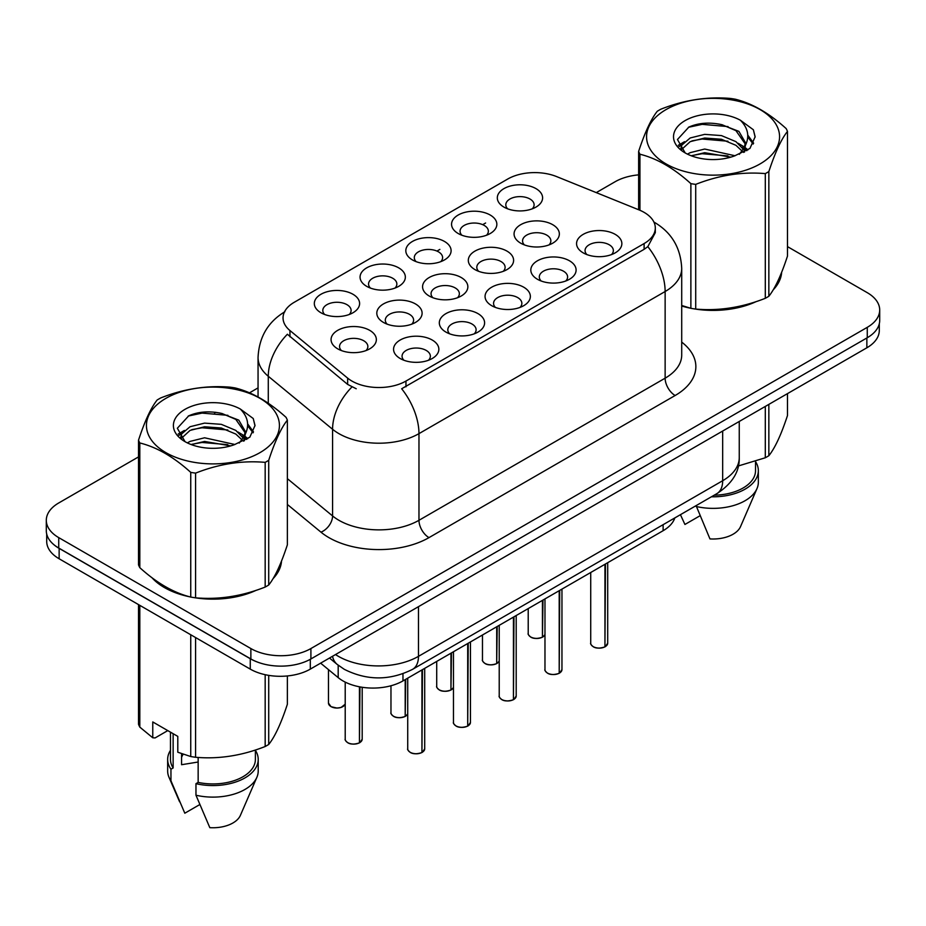 <?xml version="1.0" encoding="UTF-8"?>
<svg xmlns="http://www.w3.org/2000/svg" width="926" height="926" viewBox="0 0 926 926"><rect width="100%" height="100%" fill="white"/><g stroke="black" fill="none" stroke-linecap="round" stroke-linejoin="round"><path stroke-width="1.39" d="M366.696 286.342L366.696 286.342A22.641 13.068 180 0 1 366.696 267.857A22.641 13.068 180 0 1 398.712 267.857A22.641 13.068 180 0 1 398.712 286.342A22.641 13.068 180 0 1 366.696 286.342M395.008 288.067A14.156 8.172 0 0 0 396.86 284.027A14.156 8.172 0 0 0 392.717 278.251A14.156 8.172 0 0 0 377.287 276.48A14.156 8.172 0 0 0 368.56 284.027A14.156 8.172 0 0 0 370.412 288.067M412.452 259.928L412.452 259.928A22.641 13.068 180 0 1 412.452 241.443A22.641 13.068 180 0 1 444.468 241.443A22.641 13.068 180 0 1 444.468 259.928A22.641 13.068 180 0 1 412.452 259.928M440.753 261.664A14.156 8.172 0 0 0 442.605 257.613A14.156 8.172 0 0 0 438.461 251.837A14.156 8.172 0 0 0 423.043 250.066A14.156 8.172 0 0 0 414.304 257.613A14.156 8.172 0 0 0 416.156 261.664M458.196 233.514L458.196 233.514A22.641 13.068 180 0 1 458.196 215.029A22.641 13.068 180 0 1 490.213 215.029A22.641 13.068 180 0 1 490.213 233.514A22.641 13.068 180 0 1 458.196 233.514M486.509 235.25A14.156 8.172 0 0 0 488.361 231.199A14.156 8.172 0 0 0 484.217 225.423A14.156 8.172 0 0 0 468.787 223.652A14.156 8.172 0 0 0 460.06 231.199A14.156 8.172 0 0 0 461.912 235.25M503.952 207.1L503.952 207.1A22.641 13.068 180 0 1 503.952 188.615A22.641 13.068 180 0 1 535.969 188.615A22.641 13.068 180 0 1 535.969 207.1A22.641 13.068 180 0 1 503.952 207.1M532.253 208.836A14.156 8.172 0 0 0 534.105 204.785A14.156 8.172 0 0 0 529.961 199.009A14.156 8.172 0 0 0 514.543 197.238A14.156 8.172 0 0 0 505.804 204.785A14.156 8.172 0 0 0 507.656 208.836M320.952 312.756L320.952 312.756A22.641 13.068 180 0 1 320.952 294.271A22.641 13.068 180 0 1 352.968 294.271A22.641 13.068 180 0 1 352.968 312.756A22.641 13.068 180 0 1 320.952 312.756M349.252 314.481A14.156 8.172 0 0 0 351.104 310.441A14.156 8.172 0 0 0 346.961 304.666A14.156 8.172 0 0 0 331.543 302.895A14.156 8.172 0 0 0 322.804 310.441A14.156 8.172 0 0 0 324.656 314.481M383.445 322.422L383.445 322.422A22.641 13.068 180 0 1 383.445 303.936A22.641 13.068 180 0 1 415.473 303.936A22.641 13.068 180 0 1 415.473 322.422A22.641 13.068 180 0 1 383.445 322.422M411.757 324.158A14.156 8.172 0 0 0 413.609 320.118A14.156 8.172 0 0 0 409.466 314.331A14.156 8.172 0 0 0 394.048 312.56A14.156 8.172 0 0 0 385.309 320.118A14.156 8.172 0 0 0 387.161 324.158M429.201 296.007L429.201 296.007A22.641 13.068 180 0 1 429.201 277.522A22.641 13.068 180 0 1 461.217 277.522A22.641 13.068 180 0 1 461.217 296.007A22.641 13.068 180 0 1 429.201 296.007M457.502 297.744A14.156 8.172 0 0 0 459.365 293.704A14.156 8.172 0 0 0 455.21 287.928A14.156 8.172 0 0 0 439.792 286.157A14.156 8.172 0 0 0 431.053 293.704A14.156 8.172 0 0 0 432.917 297.744M474.945 269.593L474.945 269.593A22.641 13.068 180 0 1 474.945 251.108A22.641 13.068 180 0 1 506.973 251.108A22.641 13.068 180 0 1 506.973 269.593A22.641 13.068 180 0 1 474.945 269.593M503.258 271.33A14.156 8.172 0 0 0 505.11 267.29A14.156 8.172 0 0 0 500.966 261.514A14.156 8.172 0 0 0 485.548 259.743A14.156 8.172 0 0 0 476.809 267.29A14.156 8.172 0 0 0 478.661 271.33M520.701 243.179L520.701 243.179A22.641 13.068 180 0 1 520.701 224.694A22.641 13.068 180 0 1 552.718 224.694A22.641 13.068 180 0 1 552.718 243.179A22.641 13.068 180 0 1 520.701 243.179M549.002 244.915A14.156 8.172 0 0 0 550.854 240.876A14.156 8.172 0 0 0 546.71 235.1A14.156 8.172 0 0 0 531.293 233.329A14.156 8.172 0 0 0 522.553 240.876A14.156 8.172 0 0 0 524.417 244.915M337.701 348.836L337.701 348.836A22.641 13.068 180 0 1 337.701 330.35A22.641 13.068 180 0 1 369.717 330.35A22.641 13.068 180 0 1 369.717 348.836A22.641 13.068 180 0 1 337.701 348.836M366.001 350.572A14.156 8.172 0 0 0 367.865 346.532A14.156 8.172 0 0 0 363.71 340.745A14.156 8.172 0 0 0 348.292 338.974A14.156 8.172 0 0 0 339.553 346.532A14.156 8.172 0 0 0 341.416 350.572M445.95 332.098L445.95 332.098A22.641 13.068 180 0 1 445.95 313.613A22.641 13.068 180 0 1 477.966 313.613A22.641 13.068 180 0 1 477.966 332.098A22.641 13.068 180 0 1 445.95 332.098M474.251 333.823A14.156 8.172 0 0 0 476.114 329.783A14.156 8.172 0 0 0 471.971 324.007A14.156 8.172 0 0 0 456.541 322.236A14.156 8.172 0 0 0 447.814 329.783A14.156 8.172 0 0 0 449.666 333.823M491.694 305.684L491.694 305.684A22.641 13.068 180 0 1 491.694 287.199A22.641 13.068 180 0 1 523.722 287.199A22.641 13.068 180 0 1 523.722 305.684A22.641 13.068 180 0 1 491.694 305.684M520.007 307.42A14.156 8.172 0 0 0 521.859 303.369A14.156 8.172 0 0 0 517.715 297.593A14.156 8.172 0 0 0 502.297 295.822A14.156 8.172 0 0 0 493.558 303.369A14.156 8.172 0 0 0 495.41 307.42M537.45 279.27L537.45 279.27A22.641 13.068 180 0 1 537.45 260.785A22.641 13.068 180 0 1 569.467 260.785A22.641 13.068 180 0 1 569.467 279.27A22.641 13.068 180 0 1 537.45 279.27M565.751 281.006A14.156 8.172 0 0 0 567.615 276.955A14.156 8.172 0 0 0 563.471 271.179A14.156 8.172 0 0 0 548.042 269.408A14.156 8.172 0 0 0 539.302 276.955A14.156 8.172 0 0 0 541.166 281.006M583.195 252.856L583.195 252.856A22.641 13.068 180 0 1 583.195 234.371A22.641 13.068 180 0 1 615.223 234.371A22.641 13.068 180 0 1 615.223 252.856A22.641 13.068 180 0 1 583.195 252.856M611.507 254.592A14.156 8.172 0 0 0 613.359 250.541A14.156 8.172 0 0 0 609.215 244.765A14.156 8.172 0 0 0 593.798 242.994A14.156 8.172 0 0 0 585.058 250.541A14.156 8.172 0 0 0 586.91 254.592M400.194 358.512L400.194 358.512A22.641 13.068 180 0 1 400.194 340.027A22.641 13.068 180 0 1 432.222 340.027A22.641 13.068 180 0 1 432.222 358.512A22.641 13.068 180 0 1 400.194 358.512M428.506 360.237A14.156 8.172 0 0 0 430.358 356.197A14.156 8.172 0 0 0 426.215 350.422A14.156 8.172 0 0 0 410.797 348.651A14.156 8.172 0 0 0 402.058 356.197A14.156 8.172 0 0 0 403.91 360.237M639.021 209.901A38.209 22.062 180 0 1 644.114 212.367A38.209 22.062 180 0 1 655.307 227.97A38.209 22.062 180 0 1 644.114 243.561L405.958 381.061A38.209 22.062 180 0 1 347.644 378.121L289.954 330.547A38.209 22.062 180 0 1 283.043 317.896A38.209 22.062 180 0 1 294.236 302.293L507.691 179.054A38.209 22.062 180 0 1 556.619 176.588L639.021 209.901M674.811 517.923A42.457 24.516 180 0 1 663.12 530.702L402.972 680.899A42.457 24.516 180 0 1 338.187 677.624L320.627 663.155M151.957 577.708A68.64 39.621 0 0 0 164.4 587.547A68.64 39.621 0 0 0 189.98 596.865M655.307 227.97L655.307 232.646L647.818 246.64L644.114 249.326L401.664 388.758A49.529 28.602 60 0 1 418.969 433.634A56.602 32.676 180 0 1 338.916 433.634A56.602 32.676 180 0 1 332.573 429.27L268.285 376.269A56.602 32.676 180 0 1 258.053 357.517L258.053 396.976M138.518 456.9L58.732 502.968A42.457 24.516 0 0 0 46.3 520.296L46.3 530.691A42.457 24.516 0 0 0 58.732 548.03L250.865 658.953A42.457 24.516 0 0 0 310.905 658.953L867.268 337.735A42.457 24.516 0 0 0 879.7 320.408L879.7 310.002A42.457 24.516 0 0 0 867.268 292.674L787.482 246.617M356.232 388.758L347.644 384.417L287.384 334.24A49.529 33.128 129.5 0 0 268.285 376.269L268.285 403.25M681.71 306.031A68.64 39.621 0 0 0 690.101 308.115M693.366 308.74A68.64 39.621 0 0 0 756.299 301.552M773.164 289.907A68.64 39.621 0 0 0 781.648 272.29M193.233 597.478A68.64 39.621 0 0 0 256.166 590.302M273.043 578.657A68.64 39.621 0 0 0 281.516 561.04M46.3 520.296A42.457 24.516 0 0 0 58.732 537.624L250.865 648.547A42.457 24.516 0 0 0 310.905 648.547L867.268 327.341A42.457 24.516 0 0 0 879.7 310.002M638.639 174.864A42.457 24.516 0 0 0 615.096 181.751L596.275 192.62M258.053 387.89L249.488 392.832M215.758 412.301L214.601 412.973M281.099 564.142A68.64 39.621 0 0 0 280.867 563.089M781.231 275.404A68.64 39.621 0 0 0 780.988 274.351M46.705 534.059L46.705 541.444A42.457 24.516 0 0 0 59.137 558.772L250.263 669.116A42.457 24.516 0 0 0 310.303 669.116L866.863 347.794A42.457 24.516 0 0 0 879.295 330.455L879.295 323.764M53.627 544.465A42.457 24.516 0 0 0 59.137 548.377L250.263 658.722A42.457 24.516 0 0 0 257.034 661.893M421.943 752.444L421.886 752.572C416.85 754.192 412.973 754.146 410.264 752.421C408.042 750.488 407.185 749.296 407.718 748.821A8.496 4.908 0 0 0 410.206 752.294A8.496 4.908 0 0 0 421.943 752.444L421.943 669.949M421.886 752.572L421.758 752.549A8.207 4.734 180 0 1 410.403 752.41M421.943 752.086L422.464 669.637M359.45 742.768L359.381 742.895C354.345 744.516 350.468 744.469 347.759 742.745C345.537 740.823 344.692 739.619 345.213 739.156A8.496 4.908 0 0 0 347.701 742.617A8.496 4.908 0 0 0 359.45 742.768L359.45 686.803M359.381 742.895L359.253 742.883A8.207 4.734 180 0 1 347.91 742.733M359.45 742.42L359.971 686.895M666.037 109.592A66.51 38.406 -0 0 0 666.037 163.902A66.51 38.406 -0 0 0 760.096 163.902A66.51 38.406 -0 0 0 760.096 109.592A66.51 38.406 -0 0 0 666.037 109.592M681.71 305.476L690.877 308.323A76.418 44.124 -0 0 0 695.715 309.076C718.819 311.101 742.004 307.513 765.304 298.311A76.418 44.124 -0 0 0 767.098 297.304A76.418 44.124 -0 0 0 768.846 296.262C775.027 288.518 781.243 275.138 787.482 256.097L787.482 131.399A76.418 44.124 -0 0 0 786.186 128.61C769.17 113.18 752.19 103.376 735.256 99.198A76.418 44.124 -0 0 0 730.417 98.445C707.117 96.454 683.932 100.043 660.828 109.21A76.418 44.124 -0 0 0 659.034 110.217A76.418 44.124 -0 0 0 657.286 111.259C651.047 119.107 644.832 132.499 638.639 151.424A76.418 44.124 -0 0 0 639.935 154.225L639.935 210.283M690.877 308.323L690.877 183.637C673.85 168.208 656.87 158.404 639.935 154.225M690.877 183.637A76.418 44.124 -0 0 0 695.715 184.378L695.715 309.076M765.304 298.311L765.304 173.613C742.201 171.599 719.004 175.188 695.715 184.378M765.304 173.613A76.418 44.124 -0 0 0 767.098 172.606A76.418 44.124 -0 0 0 768.846 171.576L768.846 296.262M735.07 155.765L704.686 149.04L690.194 152.651L687.451 154.133M730.834 157.131L704.686 152.709L691.328 155.811M744.585 151.957L744.284 151.181M743.381 149.341L735.938 141.643L721.435 135.59L704.686 134.363L690.194 137.974L681.814 145.127L680.726 149.017M742.201 151.169L735.938 145.313L721.435 139.259L704.686 138.032L690.194 141.643L681.386 149.734M739.353 154.341L744.319 147.442L745.418 142.616L738.902 131.376L721.157 124.524C709.05 122.058 698.285 122.915 688.851 127.093L677.462 139.513L685.113 152.813M743.705 152.42L745.418 145.521M745.314 144.062L735.938 130.635L722.002 124.686M685.101 120.6A39.54 22.826 -0 0 0 685.101 152.883A39.54 22.826 -0 0 0 734.538 155.915L749.944 148.438L755.141 136.747L753.37 129.767L740.406 120.253A39.54 22.826 -0 0 0 685.101 120.6M740.406 120.253C748.648 128.633 749.944 137.696 744.319 147.442M638.639 209.739L638.639 151.424M787.482 131.399C781.301 139.143 775.085 152.535 768.846 171.576M727.94 155.915L702.174 153.704L691.919 155.568M746.761 150.706L744.944 149.248M743.856 148.461L742.015 147.257M727.94 141.238L702.174 139.027L691.919 140.891M682.011 144.769L678.99 146.632M753.185 144.062L747.768 136.932M728.044 126.596L702.174 124.35L688.388 127.313M755.141 137.106L753.37 129.767M747.93 149.931L745.268 147.662M744.481 147.072L738.149 143.275M684.511 141.69L678.307 145.289M753.637 143.194L747.757 135.092M681.71 305.568A67.922 39.216 0 0 0 683.157 305.985M701.457 309.423A67.922 39.216 0 0 0 751.773 302.999M774.715 287.245A67.922 39.216 0 0 0 780.63 274.791M738.323 465.963L765.304 457.768A76.418 44.124 0 0 0 768.846 455.719C775.027 447.976 781.243 434.583 787.482 415.543L787.482 393.619M696.097 505.642L709.953 538.909A28.301 16.344 0 0 0 740.522 526.628L756.993 488.569A45.281 26.148 0 0 0 758.348 482.226L758.348 470.674A45.281 26.148 0 0 0 755.523 461.576M696.097 506.464A45.281 26.148 0 0 0 756.993 488.569M711.399 496.799A45.281 26.148 0 0 0 758.348 470.674M714.224 495.178A42.457 24.516 0 0 0 755.523 470.674L755.523 461.264M768.846 404.384L768.846 455.719M765.304 457.768L765.304 406.421M680.575 515.006L684.927 524.463L699.859 515.851M165.904 398.342A66.51 38.406 -0 0 0 165.904 452.64A66.51 38.406 -0 0 0 259.963 452.64A66.51 38.406 -0 0 0 259.963 398.342A66.51 38.406 -0 0 0 165.904 398.342M158.902 398.967A76.418 44.124 -0 0 0 157.154 399.997C150.915 407.857 144.699 421.249 138.518 440.174A76.418 44.124 -0 0 0 139.814 442.964L139.814 567.661C156.749 583.033 173.729 592.837 190.744 597.073A76.418 44.124 -0 0 0 195.583 597.826C218.686 599.84 241.883 596.251 265.172 587.061A76.418 44.124 -0 0 0 266.966 586.054A76.418 44.124 -0 0 0 268.714 585.012C274.906 577.268 281.122 563.876 287.361 544.835L287.361 420.138A76.418 44.124 -0 0 0 286.065 417.348C269.038 401.93 252.057 392.126 235.123 387.936A76.418 44.124 -0 0 0 230.285 387.195C206.996 385.204 183.799 388.793 160.696 397.96A76.418 44.124 -0 0 0 158.902 398.967M190.744 597.073L190.744 472.376C173.729 456.958 156.749 447.154 139.814 442.964M190.744 472.376A76.418 44.124 -0 0 0 195.583 473.128L195.583 597.826M265.172 587.061L265.172 462.363C242.068 460.338 218.883 463.926 195.583 473.128M265.172 462.363A76.418 44.124 -0 0 0 266.966 461.356A76.418 44.124 -0 0 0 268.714 460.315L268.714 585.012M138.518 440.174L138.518 564.872A76.418 44.124 -0 0 0 139.814 567.661M234.949 444.503L204.565 437.79L190.061 441.401L187.33 442.883M230.713 445.881L204.565 441.459L191.196 444.561M244.452 440.707L244.163 439.931M243.26 438.079L235.806 430.393L221.314 424.34L204.565 423.113L190.061 426.724L181.693 433.877L180.593 437.766M242.068 439.908L235.806 434.062L221.314 428.009L204.565 426.782L190.061 430.393L181.253 438.473M239.221 443.079L244.186 436.204L245.286 431.366L238.781 420.126L221.025 413.274C208.929 410.808 198.152 411.665 188.719 415.843L177.341 428.252L184.98 441.552M243.584 441.17L245.286 434.271M245.182 432.801L235.806 419.385L221.87 413.436M184.98 409.35A39.54 22.826 -0 0 0 184.98 441.633A39.54 22.826 -0 0 0 234.405 444.665L249.823 437.188L255.02 425.485L253.238 418.517L240.285 409.003A39.54 22.826 -0 0 0 184.98 409.35M240.285 409.003C248.515 417.371 249.823 426.435 244.186 436.181M287.361 420.138C281.168 427.881 274.953 441.274 268.714 460.315M227.808 444.654L202.042 442.454L191.798 444.318M246.629 439.445L244.823 437.998M243.723 437.211L241.894 436.007M227.808 429.988L202.042 427.777L191.798 429.641M181.89 433.518L178.868 435.382M253.064 432.812L247.636 425.682M227.912 415.334L202.042 413.1L188.256 416.052M255.009 425.856L253.238 418.517M247.809 438.681L245.147 436.412M244.348 435.822L238.017 432.025M184.378 430.44L178.186 434.039M253.504 431.944L247.624 423.842M154.816 579.826A67.922 39.216 0 0 0 164.909 587.258A67.922 39.216 0 0 0 183.024 594.735M201.324 598.161A67.922 39.216 0 0 0 251.652 591.749M274.582 575.995A67.922 39.216 0 0 0 280.509 563.529M183.198 754.25A31.993 18.474 0 0 0 181.577 757.399M181.577 753.683L181.577 764.714L198.152 762.017M167.78 730.602L155.093 737.929L152.767 737.779L152.767 721.944L177.792 736.378L177.792 752.225L190.744 756.53A76.418 44.124 0 0 0 195.583 757.271C218.686 759.297 241.883 755.709 265.172 746.506A76.418 44.124 0 0 0 268.714 744.469C274.906 736.726 281.122 723.333 287.361 704.292L287.361 675.957M198.152 757.456L198.152 782.401L195.965 783.662L195.965 795.214L209.82 827.659A28.301 16.344 0 0 0 240.39 815.378L256.872 777.308A45.281 26.148 0 0 0 258.215 770.976L258.215 759.424A45.281 26.148 0 0 0 255.391 750.326M195.965 795.214A45.281 26.148 0 0 0 256.872 777.308M195.965 783.662A45.281 26.148 0 0 0 258.215 759.424M198.152 782.401A42.457 24.516 0 0 0 255.391 759.424L255.391 750.014M138.518 604.597L138.518 724.329A76.418 44.124 0 0 0 139.814 727.118L152.767 737.779M268.714 675.367L268.714 744.469M265.172 746.506L265.172 674.695M139.814 605.349L139.814 727.118M190.744 756.53L190.744 634.761M195.583 637.551L195.583 757.271M170.477 750.326A45.281 26.148 0 0 0 167.652 759.424L167.652 770.976A45.281 26.148 0 0 0 169.007 777.308A45.281 26.148 0 0 0 170.951 780.768L184.806 813.213L199.738 804.59M170.951 780.768L170.951 769.217L173.139 767.955L173.139 733.693M167.652 759.424A45.281 26.148 0 0 0 170.951 769.217M170.477 732.165L170.477 759.424A42.457 24.516 0 0 0 173.139 767.955M467.699 726.03L467.642 726.158C462.595 727.778 458.717 727.732 456.009 726.007C453.786 724.074 452.941 722.882 453.474 722.407A8.496 4.908 0 0 0 455.951 725.88A8.496 4.908 0 0 0 467.699 726.03L467.699 643.535M467.642 726.158L467.503 726.134A8.207 4.734 180 0 1 456.159 725.996M467.699 725.671L468.22 643.234M513.444 699.616L513.386 699.743C508.339 701.364 504.473 701.318 501.765 699.593C499.542 697.66 498.686 696.468 499.218 695.993A8.496 4.908 0 0 0 501.707 699.466A8.496 4.908 0 0 0 513.444 699.616L513.444 617.121M513.386 699.743L513.259 699.72A8.207 4.734 180 0 1 501.904 699.581M513.444 699.269L513.965 616.82M559.2 673.202L559.142 673.329C554.095 674.95 550.218 674.904 547.509 673.179C545.287 671.246 544.442 670.054 544.974 669.579A8.496 4.908 0 0 0 547.451 673.052A8.496 4.908 0 0 0 559.2 673.202L559.2 590.707M559.142 673.329L559.003 673.306A8.207 4.734 180 0 1 547.66 673.167M559.2 672.855L559.721 590.406M604.944 646.788L604.886 646.915C599.84 648.536 595.974 648.489 593.265 646.765C591.043 644.832 590.186 643.639 590.719 643.165A8.496 4.908 0 0 0 593.207 646.637A8.496 4.908 0 0 0 604.944 646.788L604.944 564.293M604.886 646.915L604.759 646.892A8.207 4.734 180 0 1 593.404 646.753M604.944 646.441L605.465 563.992M405.194 716.354L405.137 716.481C400.09 718.113 396.224 718.055 393.515 716.33C391.293 714.409 390.436 713.205 390.969 712.742A8.496 4.908 0 0 0 393.457 716.203A8.496 4.908 0 0 0 405.194 716.354L405.194 679.615M405.137 716.481L404.998 716.469A8.207 4.734 180 0 1 393.654 716.319M405.194 716.006L405.715 679.314M450.95 689.939L450.881 690.067C445.846 691.699 441.968 691.641 439.26 689.928C437.037 687.995 436.192 686.791 436.713 686.328A8.496 4.908 0 0 0 439.202 689.789A8.496 4.908 0 0 0 450.95 689.939L450.95 653.2M450.881 690.067L450.754 690.055A8.207 4.734 180 0 1 439.41 689.905M450.95 689.592L451.471 652.899M496.695 663.525L496.637 663.653C491.59 665.285 487.724 665.227 485.016 663.514C482.793 661.581 481.937 660.377 482.469 659.914A8.496 4.908 0 0 0 484.958 663.375A8.496 4.908 0 0 0 496.695 663.525L496.695 626.786M496.637 663.653L496.498 663.641A8.207 4.734 180 0 1 485.155 663.491M496.695 663.178L497.216 626.485M542.439 637.111L542.381 637.238C537.346 638.871 533.469 638.813 530.76 637.1C528.538 635.167 527.693 633.963 528.214 633.5A8.496 4.908 0 0 0 530.702 636.961A8.496 4.908 0 0 0 542.439 637.111L542.439 600.372M542.381 637.238L542.254 637.227A8.207 4.734 180 0 1 530.899 637.076M542.439 636.764L542.972 600.071M405.958 381.061L405.958 386.825M347.644 378.121L347.644 384.417M289.954 330.547L289.954 336.844M644.114 243.561L644.114 249.326M663.12 524.683L663.12 530.702M338.187 665.192L338.187 677.624M402.972 673.746L402.972 680.899M681.71 342.111A70.758 40.848 180 0 1 675.135 395.506L428.981 537.624A14.156 8.172 60 0 1 418.969 520.296L665.134 378.178A56.602 32.676 0 0 0 681.71 355.063L681.71 268.413A56.602 32.676 180 0 1 665.134 291.516A49.529 28.602 -120 0 0 647.818 246.64M428.981 537.624A70.758 40.848 180 0 1 328.915 537.624A70.758 40.848 180 0 1 320.986 532.172L287.361 504.45M351.868 387.033A49.529 33.128 129.5 0 0 332.573 429.27L332.573 515.932A56.602 32.676 0 0 0 338.916 520.296A56.602 32.676 0 0 0 418.969 520.296L418.969 433.634L665.134 291.516L665.134 378.178A14.156 8.172 60 0 0 675.135 395.506M436.968 251.085L439.862 249.407M482.712 224.671L485.618 223.004M310.905 648.547L310.905 658.953M250.865 648.547L250.865 658.953M867.268 327.341L867.268 337.735M58.732 537.624L58.732 548.03M287.361 478.649L332.573 515.932A14.156 9.468 -50.5 0 1 320.986 532.172M335.525 654.555A56.602 32.676 0 0 0 338.418 656.349A56.602 32.676 0 0 0 418.471 656.349L722.674 480.721A56.602 32.676 0 0 0 739.249 457.618C739.666 471.658 732.188 483.685 716.805 493.685L412.614 669.313A28.301 16.344 60 0 0 418.471 656.349L418.471 606.669M722.674 431.041L722.674 480.721A28.301 16.344 60 0 1 716.805 493.685M332.515 656.291A28.301 18.925 129.5 0 0 337.249 664.451L329.482 658.039M866.863 347.794L866.863 337.967M310.303 669.116L310.303 659.289M250.263 669.116L250.263 658.722M59.137 558.772L59.137 548.377M422.464 752.132A8.496 4.908 0 0 0 424.698 748.821L424.698 668.352M359.971 742.467A8.496 4.908 0 0 0 362.193 739.156L362.193 687.277M330.952 706.538A8.496 4.908 0 0 0 339.275 707.788A8.496 4.908 0 0 0 345.213 704.2L341.023 707.487L336.995 708.089L331.01 706.665L328.464 703.065A8.496 4.908 0 0 0 330.952 706.538M342.863 706.596A8.207 4.734 180 0 1 331.149 706.654M468.22 725.718A8.496 4.908 0 0 0 470.454 722.407L470.454 641.938M513.965 699.315A8.496 4.908 0 0 0 516.199 695.993L516.199 615.524M559.721 672.901A8.496 4.908 0 0 0 561.955 669.579L561.955 589.11M605.465 646.487A8.496 4.908 0 0 0 607.699 643.165L607.699 562.695M405.715 716.053A8.496 4.908 0 0 0 407.718 713.877L405.657 716.18M451.471 689.638A8.496 4.908 0 0 0 453.474 687.462M497.216 663.224A8.496 4.908 0 0 0 499.218 661.048M542.972 636.81A8.496 4.908 0 0 0 544.974 634.634L542.914 636.938M681.71 268.413C680.749 248.052 671.813 232.796 654.879 222.622L653.93 222.09M284.884 311.738C267.95 321.901 259.014 337.168 258.053 357.517M412.614 669.313C389.834 680.749 367.055 680.749 344.275 669.313L337.249 664.451M739.249 457.618L739.249 421.469M407.718 748.821L407.718 678.156M424.698 748.821L422.406 752.271M345.213 739.156L345.213 682.115M362.193 739.156L359.913 742.594M328.464 703.065L328.464 669.614M780.988 276.457L780.988 273.922M280.867 565.196L280.867 562.672M179.586 801.766L169.007 777.308M453.474 722.407L453.474 651.742M470.454 722.407L468.162 725.857M499.218 695.993L499.218 625.328M516.199 695.993L513.907 699.443M544.974 669.579L544.974 598.914M561.955 669.579L559.663 673.028M590.719 643.165L590.719 572.5M607.699 643.165L605.407 646.614M390.969 712.742L390.969 685.761M436.713 686.328L436.713 661.419M453.474 687.497L451.413 689.766M482.469 659.914L482.469 635.005M499.218 661.083L497.158 663.352M528.214 633.5L528.214 608.59"/></g></svg>
